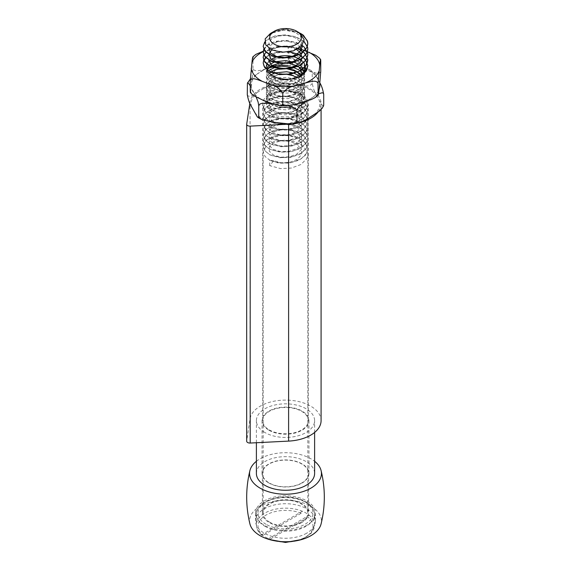 <?xml version="1.0" encoding="UTF-8"?>
<svg xmlns="http://www.w3.org/2000/svg" width="571" height="571" viewBox="0 0 571 571"><rect width="100%" height="100%" fill="white"/><g stroke="black" fill="none" stroke-linecap="round" stroke-linejoin="round"><path stroke-width="0.43" stroke-dasharray="2.85 2.14" d="M263.217 51.24L283.623 46.058L287.548 46.801L288.227 48.128L289.426 46.537L291.517 46.308L300.139 48.799A34.367 19.842 0 0 0 275.315 47.8M303.986 62.375L301.616 60.333M267.035 69.662A19.143 11.049 180 0 1 266.364 66.75L267.135 69.855M266.942 64.045A19.143 11.049 180 0 1 268.884 61.268M269.883 60.362A19.143 11.049 180 0 1 271.282 59.355M276.335 57.05A19.143 11.049 180 0 1 277.427 56.729M318.468 93.808L306.063 101.26M288.262 105.856L271.746 103.529M288.027 65.451A34.367 19.842 180 0 1 298.248 66.814A34.367 19.842 0 0 1 300.139 67.285C294.95 66.093 290.982 63.231 288.227 58.692C285.243 63.003 280.939 65.529 275.315 66.286A34.367 19.842 0 0 1 288.027 65.451L304.971 67.963L309.925 69.783L311.509 71.025L312.244 72.638L312.437 71.568L313.094 71.482L314.707 73.495L319.817 82.981M256.251 97.227L250.262 85.821M252.846 56.843L252.982 58.056L253.588 56.45L255.18 54.866M319.339 58.035L320.745 60.783M275.315 66.286A34.367 19.842 0 0 0 265.893 68.941C261.575 69.905 254.666 72.695 252.982 68.62L251.982 80.854A34.367 19.842 0 0 0 251.254 86.892A34.367 19.842 0 0 0 251.49 88.077A34.367 19.842 180 0 0 254.559 93.865A34.367 19.842 0 0 0 262.168 99.804M250.298 79.034L257.086 74.08A34.367 19.842 0 0 0 251.982 80.854L251.254 86.892C250.819 91.324 250.491 92.759 250.262 91.21M270.383 67.678L265.893 68.941A34.367 19.842 0 0 0 264.237 69.655L271.568 66.079L273.216 66.172L274.03 67.549L274.687 66.193L278.341 64.908L271.204 66.157M319.746 83.58A34.367 19.842 0 0 0 319.51 82.395A34.367 19.842 180 0 0 316.448 76.607A34.367 19.842 0 0 0 308.832 70.668A34.367 19.842 0 0 0 306.12 69.369M320.745 71.346C319.196 75.279 312.815 71.975 308.832 70.668L300.139 67.285M270.868 103.187A34.367 19.842 0 0 0 272.76 103.665A34.367 19.842 180 0 0 282.973 105.021A34.367 19.842 0 0 0 295.685 104.186M305.107 101.531A34.367 19.842 0 0 0 306.77 100.824A34.367 19.842 180 0 0 313.914 96.392A34.367 19.842 0 0 0 319.018 89.618M252.982 68.62L252.982 58.056M288.227 58.692L288.227 48.128M272.56 67.064L274.08 66.636M257.086 74.08L264.237 69.655A34.367 19.842 180 0 0 257.086 74.08M307.819 65.901L307.683 64.459L303.958 58.221L295.956 53.653L285.543 51.718L275.115 52.775L267.092 56.465L263.331 61.839L263.188 63.046M307.819 60.362L307.591 58.47L303.536 52.296L295.307 47.885L284.815 46.151L274.473 47.4L266.693 51.24L263.188 57.493M307.819 54.809L307.469 52.475L303.094 46.387L294.65 42.133L284.087 40.598L273.844 42.04L266.307 46.023L263.188 51.947M307.819 49.256L307.334 46.487L302.637 40.484L293.979 36.394L283.359 35.059L273.231 36.687L265.943 40.812L263.188 46.408M299.911 33.204L284.037 30.013L270.411 33.475M298.312 32.154L285.707 28.964L273.452 31.719M273.68 160.729L269.719 160.372L278.912 163.142L289.633 163.063L299.397 160.058L305.942 154.72L307.819 149.181L307.762 148.182L304.422 141.858L296.706 137.119L286.399 134.956L275.886 135.777L267.592 139.281L263.445 144.57L263.188 146.412L264.402 150.316L269.719 154.827L279.612 157.689L290.346 157.41L299.961 154.213L306.227 148.753L307.819 143.635L307.698 142.186L304.029 135.927L296.071 131.337L285.671 129.374L275.229 130.388L267.164 134.049L263.345 139.417L263.188 140.866L264.651 145.141L269.719 149.281L280.318 152.214L291.06 151.736L300.51 148.36L306.484 142.786L307.819 138.089L307.605 136.191L303.608 130.01L295.428 125.57L284.943 123.8L274.587 125.013L266.764 128.825L263.267 134.256L263.181 135.32L264.923 139.952L269.719 143.735L281.032 146.733L291.76 146.048L301.038 142.5L306.72 136.812L307.819 132.543L307.491 130.202L303.172 124.1L294.764 119.81L284.215 118.24L273.959 119.653L266.371 123.607L263.181 129.774L265.215 134.763L269.719 138.189L271.91 139.181L281.753 141.237L292.459 140.352L301.552 136.626L306.934 130.838L307.819 126.998L307.355 124.214L302.723 118.19L294.101 114.072L283.487 112.701L273.338 114.3L266.007 118.397L263.181 124.228L265.529 129.567L269.719 132.643L272.495 133.857L282.474 135.727L293.144 134.635L302.052 130.745L307.127 124.856L307.819 121.452L307.198 118.226L302.245 112.294L293.423 108.34L282.759 107.17L272.738 108.961L265.665 113.194L263.181 118.797L265.865 124.371L269.719 127.097L273.095 128.525L283.195 130.202L293.829 128.91L302.53 124.856L307.298 118.868L307.819 115.906L307.02 112.244L301.759 106.413L292.737 102.623L282.038 101.652L272.146 103.629L265.344 107.998L263.202 113.643L266.229 119.161L269.719 121.552L273.709 123.179L283.923 124.664L294.5 123.172L302.994 118.954L307.441 112.88L307.819 110.36L306.813 106.263L301.252 100.532L292.045 96.92L281.325 96.149L271.568 98.312L265.037 102.801L263.245 108.49L266.6 113.943L269.719 116.006L274.337 117.819L284.651 119.111L295.164 117.419L303.437 113.044L307.562 106.891L307.819 104.814L306.584 100.289L300.724 94.665L292.873 91.56A22.319 12.883 180 0 1 298.754 93.359L305.606 98.562L307.805 105.057L304.843 111.445L297.405 116.341L287.206 118.718L276.621 118.118L268.084 114.785L263.581 109.589L263.188 107.319L264.152 103.829L269.662 98.933L278.841 96.142L289.554 96.199L299.332 99.19L305.913 104.514L307.769 111.052L304.464 117.376L296.777 122.137L286.485 124.314L275.957 123.522L267.642 120.031L263.459 114.75L263.188 112.872L264.38 109.004L270.183 104.215L279.54 101.602L290.268 101.859L299.896 105.028L306.199 110.481L307.819 115.642L307.705 117.041L304.072 123.307L296.142 127.918L285.75 129.903L275.301 128.91L269.719 126.833L267.214 125.263L263.359 119.903L263.188 118.418L264.623 114.179L270.725 109.504L280.24 107.07L290.982 107.526L300.446 110.881L306.456 116.448L307.819 121.188L307.619 123.036L303.658 129.224L295.5 133.685L285.022 135.477L274.658 134.285L269.719 132.379L266.807 130.488L263.274 125.063L263.181 123.964L264.894 119.36L271.275 114.807L280.953 112.551L291.681 113.215L300.981 116.741L306.698 122.415L307.819 126.733L307.505 129.032L303.222 135.141L294.843 139.445L284.294 141.037L274.03 139.652L269.719 137.925L266.414 135.705L263.224 130.217L265.187 124.549L271.846 120.117L281.667 118.047L292.381 118.911L301.495 122.615L306.913 128.396L307.819 132.279L307.376 135.02L302.773 141.044L294.172 145.184L283.566 146.583L273.409 145.005L269.719 143.471L266.05 140.916L263.188 135.37L265.494 129.745L272.431 125.442L282.388 123.557L293.073 124.621L301.995 128.496L307.105 134.378L307.819 137.825L307.219 141.001L302.302 146.94L293.494 150.922L282.845 152.114L272.802 150.344L269.719 149.017L265.701 146.126L263.181 140.602L265.829 134.949L273.031 130.78L283.116 129.082L293.751 130.345L302.48 134.385L307.277 140.359L307.819 143.371L307.041 146.983L301.809 152.828L292.816 156.64L282.117 157.632L272.21 155.676L269.719 154.563L265.379 151.322L263.181 146.147L266.186 140.152L273.637 136.119L283.837 134.613L294.422 136.084L302.944 140.288L307.426 146.347L307.819 148.917L306.834 152.964L301.31 158.709L292.116 162.342L281.403 163.135L271.632 160.993L269.719 160.108L265.072 156.511L263.181 151.693L266.557 145.369L274.266 141.48L284.565 140.166L295.086 141.836L303.387 146.19L307.548 152.336L307.819 154.463L306.613 158.938L300.781 164.576L291.417 168.038L280.689 168.623L269.719 165.654L273.68 160.729L281.153 162.764L289.782 162.307L297.27 159.373L301.624 154.605L301.674 149.167L297.42 144.37L289.982 141.38L281.353 140.866L273.823 142.85L269.412 146.668L269.291 151.194L273.488 155.084L280.889 157.189L289.518 156.818L297.077 153.949L301.552 149.231L301.745 143.785L297.605 138.953L290.239 135.891L281.617 135.298L274.023 137.204L269.491 140.987L269.226 145.505L273.302 149.438L280.632 151.608L289.254 151.322L296.877 148.524L301.474 143.849L301.802 138.403L297.791 133.535L290.503 130.402L281.881 129.731L274.223 131.566L269.569 135.306L269.169 139.824L273.116 143.792L280.368 146.033L288.99 145.826L296.677 143.1L301.388 138.468L301.866 133.029L297.976 128.118L290.76 124.921L282.145 124.164L274.423 125.934L269.655 129.624L269.112 134.135L272.938 138.139L280.111 140.452L288.719 140.323L296.477 137.675L301.302 133.079L301.916 127.654L298.155 122.708L291.017 119.439L282.417 118.604L274.63 120.295L269.748 123.943L269.062 128.446L272.76 132.493L279.854 134.87L288.455 134.82L296.27 132.244L301.21 127.697L301.966 122.273L298.333 117.291L291.274 113.964L282.681 113.044L274.837 114.664L269.84 118.261L269.012 122.765L272.581 126.841L279.597 129.282L288.184 129.317L296.056 126.812L301.117 122.315L302.009 116.898L298.505 111.88L291.531 108.483L282.952 107.491L275.051 109.032L269.933 112.587L268.97 117.076L272.41 121.188L279.34 123.693L287.912 123.807L295.842 121.38L301.017 116.927L302.052 111.523L298.676 106.477L291.788 103.008L283.223 101.931L275.265 103.401L270.04 106.905L268.934 111.388L272.246 115.528L279.091 118.104L287.648 118.297L295.628 115.942L300.91 111.545L302.088 106.149L298.84 101.067L292.038 97.541L283.494 96.385L275.479 97.777L270.14 101.231L268.898 105.699L272.082 109.875L278.841 112.508L287.377 112.787L295.414 110.51L300.803 106.156L302.116 100.767L299.004 95.664L292.288 92.074L283.758 90.832L275.7 92.152L270.254 95.557L268.87 100.011L271.917 104.215L278.591 106.913L287.106 107.269L295.193 105.071L300.696 100.767L302.145 95.393L299.161 90.261L292.538 86.606L284.03 85.286L275.921 86.528L270.368 89.883L268.841 94.322L271.76 98.555L278.341 101.317L286.835 101.752L294.964 99.625L300.574 95.378L302.166 90.018L299.318 84.858L292.78 81.139L284.308 79.74L276.15 80.911L270.483 84.208L268.827 88.633L271.61 92.887L278.098 95.714L286.563 96.235L294.743 94.179L300.46 89.99L302.187 84.644L299.468 79.455L297.248 77.706M287.063 74.358L284.579 74.201L276.371 75.286L270.604 78.534L268.805 82.945L271.461 87.227L277.856 90.111L286.292 90.71L294.515 88.733L300.332 84.594L302.202 79.269L301.067 75.886M297.127 72.082L295.307 71.075M287.063 68.813L276.607 69.669L270.733 72.86L268.798 77.256L271.311 81.56L277.613 84.508L286.014 85.186L294.279 83.287L300.21 79.205L302.152 75.094M300.967 70.183L299.761 68.656L293.508 64.759L285.122 63.124L276.835 64.059L270.861 67.192L268.791 71.568L271.168 75.9L277.378 78.898L285.743 79.654L294.051 77.842L300.075 73.809L302.216 68.52L299.903 63.26L293.744 59.305L285.393 57.592L277.071 58.449L270.997 61.525L268.784 65.879L271.032 70.233L277.135 73.295L285.471 74.123L293.815 72.389L299.939 68.413L302.216 63.145L300.039 57.864L293.979 53.852L285.664 52.061L277.306 52.839L271.132 55.858L268.784 60.312M296.663 49.62L294.215 48.399L285.935 46.529L277.542 47.229L271.71 49.841M300.439 47.25L294.45 42.953L286.214 41.005L277.784 41.626L271.418 44.524L268.891 48.221M302.152 45.552L300.425 41.683L294.679 37.508L286.485 35.481L278.027 36.023L271.568 38.864L268.82 43.125L270.518 47.55L276.214 50.833L284.387 51.975L292.852 50.555L299.361 46.822L302.173 41.647L300.546 36.294L294.9 32.062L286.756 29.956L278.27 30.42L271.717 33.197L269.612 35.409M298.505 75.293L302.28 78.37L304.643 84.158L302.23 89.947L295.642 94.393L291.403 95.75L281.86 96.535L273.224 94.608L267.656 90.568L266.364 86.899L266.536 85.529L270.147 80.868L277.592 77.849L287.013 77.342L296.049 79.583L302.459 84.123L304.636 89.947L302.038 95.7L295.314 100.075L286.142 102.073L276.807 101.324L269.648 98.112L266.436 93.359L266.364 92.445L267.985 88.355L273.902 84.465L282.716 82.774L292.224 83.801L300.053 87.42L304.25 92.823L304.636 95.221L303.772 98.783L298.733 103.915L290.396 107.062L280.832 107.541L272.438 105.342L267.299 101.138L266.364 97.991L266.707 96.071L270.804 91.531L278.562 88.755L288.055 88.548L296.913 91.075L302.923 95.814L304.586 101.695L301.481 107.362L294.393 111.509L285.093 113.222L275.886 112.173L269.084 108.74L266.371 103.893L266.785 101.417C267.863 94.401 281.353 89.583 292.873 91.56M301.388 60.812L303.594 63.595L304.636 67.292M304.636 67.492L304.357 69.541L300.41 75.015L292.752 78.762L283.28 79.954L274.358 78.413L268.22 74.623L266.364 70.262L266.628 68.584M268.798 65.315L270.397 64.059M274.387 62.111L275.593 61.711M298.505 64.202L299.996 65.194M304.629 72.567L302.716 78.27L296.52 82.916L287.577 85.315L278.113 84.965L270.497 82.074L266.621 77.478L266.364 75.807L267.456 72.424L270.397 69.605M274.387 67.656L275.6 67.264M292.609 67.271L293.815 67.642M298.505 69.748L299.996 70.74M303.258 74.123L304.636 78.584L304.15 81.275L299.732 86.621L291.767 90.118L282.238 91.01L273.523 89.183L267.799 85.207L266.364 81.353L266.486 80.19L269.926 75.479L271.032 74.751M274.387 73.202L275.593 72.81M292.609 72.817L293.815 73.188M266.785 101.417A19.143 11.049 0 0 0 266.364 103.722A19.143 11.049 0 0 0 278.384 113.979A19.143 11.049 0 0 0 299.347 111.352L304.008 106.092L304.636 103.051L304.058 100.125L299.475 94.836L291.403 91.431L281.86 90.646L273.231 92.573L267.656 96.613L266.364 100.282L266.536 101.645L270.147 106.313L277.592 109.332L287.006 109.839L296.049 107.598L302.459 103.058L304.636 97.234L302.038 91.481L295.321 87.106L286.142 85.108L276.814 85.857L269.648 89.069L266.436 93.822L267.985 98.819L273.902 102.709L282.716 104.407L292.224 103.38L300.053 99.761L304.25 94.358L304.636 91.96L303.772 88.398L298.733 83.266L290.396 80.118L280.839 79.64L272.438 81.831L267.299 86.043L266.364 89.19L266.707 91.103L270.797 95.65L278.562 98.426L288.055 98.633L296.913 96.106L302.923 91.367L304.586 85.486L301.488 79.819L294.4 75.672L290.025 74.501L280.468 74.13L272.16 76.421L267.185 80.689L266.364 83.637L266.778 85.757L271.047 90.254L278.919 92.937L288.434 93.037L297.213 90.411L303.073 85.607L304.643 80.868L304.55 79.704L302.216 75.037M269.005 72.96L266.364 77.942L268.613 82.859L275.072 86.485L284.137 87.791L293.544 86.349L300.938 82.41L304.486 76.835L304.279 73.017M267.092 69.769L266.364 72.546L267.028 75.208L271.76 79.562L279.918 81.996L289.468 81.789L298.026 78.884L303.437 73.952M304.636 69.776L304.422 67.963L300.653 62.446L293.109 58.606L283.659 57.307L274.672 58.749L268.391 62.46L266.364 67M269.376 113.037A22.804 13.169 180 0 1 262.696 103.722A22.804 13.169 180 0 1 285.5 90.561A22.804 13.169 180 0 1 308.304 103.722A22.804 13.169 180 0 1 294.229 115.884A22.804 13.169 180 0 1 269.376 113.037M298.754 93.359C308.326 99.318 308.526 105.314 299.347 111.352M247.286 84.108L247.479 83.052M247.286 94.672C248.563 98.419 253.81 94.351 257.086 92.566A34.367 19.842 0 0 0 251.49 106.563M254.559 112.351A34.367 19.842 0 0 0 272.76 122.151M282.973 123.514A34.367 19.842 0 0 0 306.77 119.31M274.03 78.113C277.27 82.01 281.931 83.951 288.027 83.937A34.367 19.842 0 0 0 264.237 88.141C268.498 86.321 271.767 82.981 274.03 78.113L274.03 67.549M323.521 105.913L322.758 105.935L319.51 100.881A34.367 19.842 0 0 1 313.914 114.885M312.244 83.202C310.424 87.513 302.93 85.664 298.248 85.3A34.367 19.842 0 0 1 316.448 95.093C314.614 92.466 313.215 88.505 312.244 83.202L312.244 72.638M288.027 83.937L298.248 85.3M316.448 95.093L319.51 100.881M257.086 92.566L264.237 88.141M273.131 31.905L285.564 29.528L299.497 32.904M264.708 41.961L267.021 39.62L275.001 35.902L285.414 34.817L295.842 36.708L304.086 41.44M263.788 49.092L267.435 44.845L275.65 41.283L286.142 40.391L296.485 42.49L302.223 45.466M263.788 54.638L267.878 50.084L276.307 46.679L286.87 45.987L298.269 48.763M265.729 57.407L268.791 55.052M269.533 54.638L276.978 52.089L289.504 51.825M299.675 33.025A22.319 12.883 0 0 0 298.754 32.618M269.719 522.187A22.319 12.883 180 0 1 263.181 513.072A22.319 12.883 180 0 1 285.5 500.189A22.319 12.883 180 0 1 307.819 513.072A22.319 12.883 180 0 1 294.044 524.977A22.319 12.883 180 0 1 269.719 522.187M269.719 165.654L269.719 160.372M249.848 103.322L250.055 101.938A35.58 20.542 180 0 1 287.056 83.202A35.58 20.542 180 0 1 321.08 103.722A35.58 20.542 180 0 1 317.819 112.316M302.452 121.787A35.58 20.542 180 0 1 289.369 124.143M246.701 124.107L246.701 441.019L250.055 418.85A35.58 20.542 180 0 1 287.056 400.121A35.58 20.542 180 0 1 321.08 420.641M264.402 432.218A29.114 16.809 180 0 1 256.393 420.641A29.114 16.809 180 0 1 285.5 403.833A29.114 16.809 180 0 1 314.614 420.641A29.114 16.809 180 0 1 296.299 436.251A29.114 16.809 180 0 1 264.402 432.218M268.506 429.97A23.447 13.54 180 0 1 262.053 420.641A23.447 13.54 180 0 1 285.5 407.102A23.447 13.54 180 0 1 308.954 420.641A23.447 13.54 180 0 1 294.201 433.218A23.447 13.54 180 0 1 268.506 429.97M269.376 429.949A22.804 13.169 0 0 0 294.229 432.804A22.804 13.169 0 0 0 308.304 420.641A22.804 13.169 0 0 0 285.5 407.473A22.804 13.169 0 0 0 262.696 420.641A22.804 13.169 0 0 0 269.376 429.949M301.852 522.515A23.125 13.354 180 0 1 276.649 525.413A23.125 13.354 180 0 1 262.375 513.072A23.125 13.354 180 0 1 285.5 499.725A23.125 13.354 180 0 1 308.625 513.072A23.125 13.354 180 0 1 301.852 522.515M282.302 541.665A29.114 16.809 180 0 1 268.634 538.66A29.114 16.809 180 0 1 261.775 534.699A29.114 16.809 180 0 1 256.393 524.963A29.114 16.809 180 0 1 272.153 510.024A29.114 16.809 180 0 1 302.366 511.259L301.202 513.25L262.931 535.348L261.975 535.32L261.775 534.699L302.366 511.259A29.114 16.809 180 0 1 309.225 515.22L268.634 538.66L268.713 539.088L269.798 539.309L308.069 517.212L309.225 515.22A29.114 16.809 180 0 1 314.614 524.963A29.114 16.809 180 0 1 288.698 541.665M266.057 524.299A27.494 15.874 180 0 1 278.384 497.741A27.494 15.874 180 0 1 312.059 517.183A27.494 15.874 180 0 1 266.057 524.299M306.656 525.291A29.92 17.273 180 0 1 274.051 529.032A29.92 17.273 180 0 1 255.58 513.072A29.92 17.273 180 0 1 285.5 495.799A29.92 17.273 180 0 1 315.42 513.072A29.92 17.273 180 0 1 306.656 525.291M256.393 461.297A35.937 20.749 180 0 1 314.614 461.297M256.393 473.459A29.114 16.809 180 0 1 285.5 456.657A29.114 16.809 180 0 1 314.614 473.459M268.506 482.788A23.447 13.54 0 0 0 294.201 486.035A23.447 13.54 0 0 0 308.954 473.459A23.447 13.54 0 0 0 285.5 459.919A23.447 13.54 0 0 0 262.053 473.459A23.447 13.54 0 0 0 268.506 482.788M301.852 482.902A23.125 13.354 180 0 1 276.649 485.8A23.125 13.354 180 0 1 262.375 473.459A23.125 13.354 180 0 1 285.5 460.112A23.125 13.354 180 0 1 308.625 473.459A23.125 13.354 180 0 1 301.852 482.902M249.92 523.921A35.937 20.749 180 0 1 285.5 500.246A35.937 20.749 180 0 1 321.08 523.928M306.656 533.214A29.92 17.273 180 0 1 274.051 536.954A29.92 17.273 180 0 1 255.58 520.995A29.92 17.273 180 0 1 285.5 503.722A29.92 17.273 180 0 1 315.42 520.995A29.92 17.273 180 0 1 306.656 533.214M265.893 50.455A34.367 19.842 0 0 0 263.188 51.661M304.564 68.734A34.367 19.842 0 0 0 300.724 67.449M250.055 418.85L250.055 101.938M269.798 539.309A27.494 15.874 0 0 0 304.943 537.504A27.494 15.874 0 0 0 308.069 517.212M301.202 513.25A27.494 15.874 0 0 0 266.057 515.056A27.494 15.874 0 0 0 262.931 535.348M264.915 526.276A29.114 16.809 0 0 0 296.642 529.924A29.114 16.809 0 0 0 314.614 514.392A29.114 16.809 0 0 0 302.366 500.696A29.114 16.809 0 0 0 272.153 499.461A29.114 16.809 0 0 0 256.393 514.392A29.114 16.809 0 0 0 264.915 526.276M284.172 46.037L291.909 46.344M304.643 103.051L304.643 100.767M266.364 100.282L266.364 97.991M304.643 97.505L304.643 95.221M266.364 94.736L266.364 92.445M304.643 91.96L304.643 89.676M266.364 89.19L266.364 86.899M304.643 86.414L304.643 84.13M266.364 83.637L266.364 81.353M304.643 80.868L304.643 78.584M266.364 78.091L266.364 75.807M304.643 75.322L304.643 73.038M266.364 72.546L266.364 70.262M308.897 69.255L313.094 71.482M307.819 513.072L307.819 154.463M263.181 513.072L263.181 151.693M308.304 420.641L308.304 103.722M262.696 420.641L262.696 103.722M321.08 109.553L321.08 103.722M262.039 535.384C258.356 532.365 256.479 528.889 256.393 524.963L256.393 514.392C255.901 502.43 276.792 494.001 294.45 497.741C307.005 500.46 313.729 506.013 314.614 514.392L314.614 524.963L311.138 533.321L301.816 539.488M255.58 513.072L255.58 520.995M315.42 513.072L315.42 520.995M262.375 473.459L262.375 513.072M308.625 473.459L308.625 513.072M308.954 473.459L308.954 420.641M262.053 473.459L262.053 420.641M314.614 432.454L314.614 420.641M256.393 442.732L256.393 420.641"/><path stroke-width="0.86" d="M251.661 93.958L250.341 92.402L250.262 91.21L251.454 93.73L253.553 95.585L262.168 99.804A34.367 19.842 0 0 0 270.868 103.187L279.776 105.692L281.788 105.364L282.781 103.865L283.38 105.135L286.828 105.956L295.685 104.186A34.367 19.842 0 0 0 305.107 101.531L311.309 99.532L314.949 97.727L317.34 95.642L318.018 93.929C318.247 95.485 318.582 94.051 319.018 89.618A34.367 19.842 0 0 0 319.746 83.58L320.745 71.346L320.745 60.783C320.509 59.227 320.181 60.662 319.746 65.094L318.018 83.366C316.341 79.29 309.425 82.088 305.107 83.045L295.685 85.7C290.068 86.457 285.764 88.99 282.781 93.301C280.026 88.762 276.05 85.893 270.868 84.701L262.168 81.318C258.185 80.011 251.804 76.707 250.262 80.647L251.982 62.367C252.418 57.942 252.753 56.5 252.982 58.056M300.139 48.799L315.635 55.244L319.225 57.907L320.652 59.57L320.745 60.783M267.035 69.662A19.143 11.049 180 0 0 267.135 69.855C269.119 76.807 283.195 81.032 294.429 78.562A22.319 12.883 0 0 0 300.06 76.521L306.013 69.805L303.986 62.375M301.616 60.333L298.319 58.542L301.388 60.812M266.364 66.75A19.143 11.049 180 0 1 266.942 64.045M268.884 61.268A19.143 11.049 180 0 1 269.883 60.362M271.282 59.355A19.143 11.049 180 0 1 276.335 57.05M277.427 56.729A19.143 11.049 180 0 1 298.319 58.542M252.846 56.843L255.915 54.345L263.217 51.24M318.018 83.366L318.154 95.15L315.82 97.127M319.746 83.58L319.018 89.618M282.781 103.865L282.781 93.301M305.107 101.531L295.685 104.186M250.262 91.21L250.262 80.647M270.868 103.187L262.168 99.804M270.383 67.678L272.56 67.064M274.08 66.636L275.315 66.286M300.06 76.521L306.27 71.032L307.819 65.901M263.188 63.046L264.701 67.556L270.882 72.196L280.447 74.587L291.181 74.066L300.603 70.661L306.527 65.065L307.819 60.362M263.188 57.493L264.973 62.375L271.439 66.893L281.16 69.098L291.888 68.377L301.131 64.801L306.763 59.091L307.819 54.809M263.188 51.947L265.272 57.186L272.017 61.582L281.881 63.595L292.58 62.674L301.645 58.927L306.97 53.11L307.819 49.256M263.188 46.408L265.594 51.99L272.603 56.251L282.602 58.085L293.266 56.957L302.138 53.039L307.162 47.129L307.819 43.81L307.169 40.505L302.159 34.588L299.911 33.204M274.294 31.234L269.612 35.409L272.831 32.076L270.411 33.475L265.18 38.878L265.765 45.009L272.074 50.005L282.288 52.261L293.28 50.926L301.502 46.272L304.129 39.713L300.16 33.389L296.706 31.234A15.852 9.15 180 0 1 298.255 32.269A15.852 9.15 180 0 1 295.842 44.638A15.852 9.15 180 0 1 274.294 44.174A15.852 9.15 180 0 1 274.294 31.234A15.852 9.15 180 0 1 296.706 31.234M297.248 77.706L293.023 75.679L287.063 74.358M301.067 75.886L297.127 72.082M295.307 71.075L287.063 68.813M302.152 75.094L300.967 70.183M268.784 60.312L270.897 64.559L276.906 67.678L285.2 68.591L293.58 66.935L299.804 63.017L302.216 57.771L300.168 52.468L296.663 49.62M271.71 49.841L268.827 54.138M268.82 54.231L270.768 58.892L276.671 62.068L284.929 63.06L293.337 61.475L299.661 57.621L302.202 52.396L300.439 47.25M268.891 48.221L270.64 53.224L276.443 56.45L284.658 57.521L293.094 56.015L299.511 52.225L302.195 47.022L302.152 45.552M304.636 67.292L304.643 69.776L303.437 73.952M266.628 68.584L268.798 65.315M270.397 64.059L274.387 62.111M275.593 61.711L285.579 60.605L294.822 62.446L298.505 64.202M299.996 65.194L301.745 66.7L304.629 72.567M270.397 69.605L274.387 67.656M275.6 67.264L281.303 66.222L292.609 67.271M293.815 67.642L298.505 69.748M299.996 70.74L303.258 74.123M271.032 74.751L274.387 73.202M275.593 72.81L286.628 71.76L292.609 72.817M293.815 73.188L298.505 75.293M302.216 75.037L294.058 70.005L284.708 68.406L275.557 69.555L269.005 72.96M304.279 73.017L303.294 70.918L297.662 66.008L288.997 63.231L279.462 63.167L271.425 65.715L267.092 69.769M271.746 103.529L262.282 103.23L259.919 104.029L258.756 105.756L258.099 102.031L256.251 97.227M306.063 101.26L299.44 106.327L297.784 108.461L296.97 110.853L296.335 109.346L294.814 108.09L288.262 105.856M319.51 82.395C321.345 85.022 322.743 88.99 323.714 94.294L323.272 93.144L322.201 92.752L318.468 93.808M250.262 85.821L248.285 83.059L247.4 83.223L247.286 94.672C248.264 99.975 249.663 103.936 251.49 106.563L257.264 116.862L258.542 117.426L258.756 116.327L259.391 117.826L262.11 119.71L272.76 122.151L290.967 124.164L295.186 123.457L296.527 122.551L296.97 121.416L297.955 122.858L299.804 122.808L306.77 119.31L319.51 111.002L322.465 107.912L323.714 104.857L323.521 105.913M247.479 83.052L250.298 79.034M278.341 64.908L288.027 65.451M323.714 104.857L323.714 94.294M296.97 121.416L296.97 110.853M258.756 116.327L258.756 105.756M299.497 32.904L303.458 35.331L307.569 41.483L307.819 43.546L306.57 48.085L300.696 53.703L291.31 57.136L280.575 57.692L270.982 55.337L264.744 50.719L263.181 46.315L264.708 41.961M304.086 41.44L307.669 47.479L307.819 49.092L306.32 54.059L300.16 59.562L290.603 62.817L279.869 63.167L270.433 60.633L264.487 55.901L263.188 51.861L263.788 49.092M302.223 45.466L304.286 47.172L307.74 53.474L307.819 54.638L306.049 60.019L299.597 65.408L289.89 68.484L279.162 68.634L269.905 65.922L264.252 61.083L263.188 57.407L263.788 54.638M298.269 48.763L304.671 53.11L307.79 59.47L305.749 65.979L299.026 71.239L289.169 74.13L278.47 74.08L269.391 71.197L264.045 66.25L263.188 62.953L263.659 60.483L265.729 57.407M268.791 55.052L269.533 54.638M289.504 51.825L297.727 54.074L305.035 59.049L307.812 65.465L305.435 71.939L298.44 77.071L294.429 78.562M303.458 35.331A22.319 12.883 0 0 0 301.281 33.875A22.319 12.883 0 0 0 299.675 33.025M317.819 112.316A35.58 20.542 180 0 1 302.452 121.787M289.369 124.143A35.58 20.542 180 0 1 288.605 124.185L250.198 126.127A3.233 1.87 180 0 1 246.686 124.271A3.233 1.87 180 0 1 246.701 124.107L249.848 103.322M321.08 109.553L321.08 420.641A35.58 20.542 180 0 1 288.605 441.105L250.198 443.046A3.233 1.87 180 0 1 246.686 441.183A3.233 1.87 180 0 1 246.701 441.019M314.614 461.297A35.937 20.749 180 0 1 321.08 470.533A35.937 20.749 180 0 1 310.917 488.134A35.937 20.749 180 0 1 269.433 492.024A35.937 20.749 180 0 1 249.92 470.54A35.937 20.749 180 0 1 256.393 461.297M314.614 432.454L314.614 473.459A29.114 16.809 180 0 1 296.299 489.069A29.114 16.809 180 0 1 264.402 485.036A29.114 16.809 180 0 1 256.393 473.459L256.393 442.732M321.08 470.533C325.391 488.333 325.391 506.127 321.08 523.928A35.937 20.749 180 0 1 310.917 535.669A35.937 20.749 180 0 1 274.13 540.68A35.937 20.749 180 0 1 249.92 523.921C245.616 506.127 245.616 488.333 249.92 470.533M305.107 83.045A34.367 19.842 0 0 0 319.018 71.132M319.746 65.094A34.367 19.842 0 0 0 308.832 52.182M263.188 51.661A34.367 19.842 0 0 0 251.982 62.367M251.254 68.406A34.367 19.842 0 0 0 262.168 81.318M270.868 84.701A34.367 19.842 0 0 0 295.685 85.7M306.12 69.369A34.367 19.842 0 0 0 304.564 68.734M300.724 67.449A34.367 19.842 0 0 0 300.139 67.285M288.605 441.105L288.605 124.185M250.198 443.046L250.198 126.127M288.698 541.665A29.114 16.809 180 0 1 282.302 541.665M286.828 105.956L279.091 105.649M247.414 83.188L247.628 82.645M262.11 119.71L257.914 117.476M299.804 122.808L292.659 124.057M323.586 105.778L323.372 106.32M246.686 441.183L246.686 124.271M301.816 539.488L285.5 542.45L269.184 539.488"/></g></svg>
